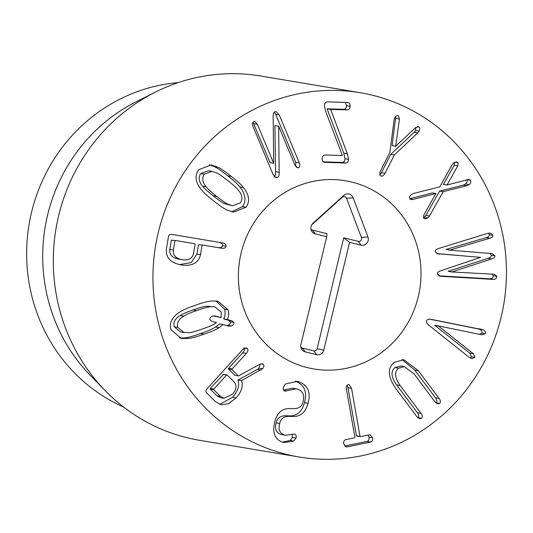 <?xml version="1.0" encoding="UTF-8"?>
<svg xmlns="http://www.w3.org/2000/svg" width="533" height="533" viewBox="0 0 533 533"><rect width="100%" height="100%" fill="white"/><g stroke="black" fill="none" stroke-linecap="round" stroke-linejoin="round"><path stroke-width="0.8" d="M323.264 161.859L342.173 162.438C343.898 162.372 344.851 161.153 345.024 158.767L343.745 153.151L327.122 108.832L343.805 109.285C345.497 109.138 346.41 107.952 346.543 105.727L345.471 102.423M324.344 162.358L324.57 162.385C322.965 162.139 322.159 160.859 322.145 158.554C322.352 156.329 323.264 155.143 324.883 154.996L342.353 155.476L325.563 110.971L324.39 105.594C324.584 103.229 325.556 101.99 327.302 101.863L347.689 102.496C349.368 102.742 350.174 104.022 350.114 106.327C349.981 108.552 349.068 109.738 347.376 109.885L330.693 109.425L347.316 153.751L348.595 159.367C348.422 161.752 347.469 162.971 345.744 163.038L324.124 162.312M348.595 159.367L345.024 158.767M347.316 153.751L343.745 153.151M330.693 109.425L327.122 108.832M330.693 109.372L327.122 108.772M347.376 109.885L343.805 109.285M397.911 115.641L398.464 115.821L399.437 119.006L395.673 146.229L415.507 127.707L418.598 126.721C419.837 127.64 420.011 129.086 419.118 131.058L417.732 132.91L394.373 154.896L385.026 173.312C383.647 175.737 382.261 176.603 380.862 175.91C379.436 175.071 379.316 173.392 380.515 170.866L389.856 152.458L394.08 120.092L394.766 117.873C395.812 115.974 397.045 115.295 398.464 115.821L397.351 115.634M381.441 176.117L380.862 175.91M379.889 174.831L381.455 172.712L390.802 154.303L414.168 132.311L415.547 130.465L415.96 127.3M394.373 154.896L390.802 154.303M417.732 132.91L414.168 132.311M418.025 126.521L417.426 126.528M395.872 146.335L392.101 145.629L395.826 116.414M395.673 146.229L392.101 145.629M399.437 119.006L395.866 118.406M409.897 198.716L432.376 192.919L435.947 193.519L412.935 199.449L410.07 198.969M412.935 199.449L411.15 199.582L409.97 198.842C409.197 197.41 409.65 195.991 411.336 194.592L413.555 193.452L439.805 186.83L452.131 164.724L453.823 162.838L456.761 161.932L458.127 162.765L457.78 165.863L447.027 185.004L467.541 179.708L469.32 179.574L470.466 180.267C471.252 181.713 470.812 183.145 469.14 184.565L466.921 185.704L443.216 191.66L429.465 216.025L427.806 217.964L424.868 218.87L423.502 218.037L423.848 214.939L435.947 193.519M427.806 217.964L424.241 217.364L425.894 215.425L439.645 191.061L463.35 185.104L465.569 183.965C467.241 182.546 467.681 181.12 466.895 179.668M423.402 217.87L424.241 217.364M429.465 216.025L425.894 215.425M443.216 191.66L439.645 191.061M466.921 185.704L463.35 185.104M470.466 180.267L467.374 179.748M447.027 185.004L443.423 184.358L454.209 165.263L454.556 162.165M446.994 184.958L443.423 184.358M457.78 165.863L454.209 165.263M458.127 162.765L454.889 162.219M439.598 254.114L438.179 253.961L435.241 251.749C435.008 250.323 436.274 249.191 439.045 248.345L487.289 233.461L490.52 233.088L492.892 235.26C493.058 236.579 492.059 237.565 489.9 238.218L449.572 250.144L492.079 253.601L494.877 255.78C495.024 257.119 493.898 258.179 491.506 258.958L451.791 271.99L493.371 274.182L494.351 274.282L496.863 276.354C496.803 278.113 495.697 279.125 493.531 279.405L441.75 276.38L440.325 276.221L437.386 273.955C437.16 272.59 438.426 271.477 441.191 270.611L480.599 257.379L437.06 253.688M436.747 253.575L480.599 257.379M438.859 275.827L489.96 278.806C492.126 278.526 493.232 277.513 493.291 275.754L492.132 274.115M491.726 279.445L488.155 278.846M496.863 276.354L493.291 275.754M451.791 271.99L448.213 271.27L487.935 258.358C490.327 257.579 491.453 256.52 491.306 255.18L489.894 253.388M451.784 271.87L448.213 271.27M449.572 250.144L445.988 249.431L486.329 237.618C488.488 236.965 489.487 235.979 489.327 234.66L488.521 233.168M449.559 250.03L445.988 249.431M489.9 238.218L486.329 237.618M492.892 235.26L489.327 234.66M469.76 353.132L434.748 325.277L438.319 325.876L473.331 353.732L475.01 357.35L471.439 356.75L469.76 353.132L473.331 353.732M438.246 326.036L434.675 325.436M475.01 357.35L472.005 358.676L469.087 357.25L429.298 325.563C426.873 323.751 426 322.139 426.673 320.733C427.239 319.294 428.998 318.887 431.95 319.5L483.111 329.8C485.077 330.84 485.823 332.132 485.35 333.678L481.899 334.837L438.319 325.876M485.35 333.678L481.779 333.078C482.252 331.533 481.506 330.24 479.547 329.201L430.291 319.28M479.447 334.338L481.779 333.078M481.332 329.234L477.761 328.634M470.113 357.943L471.439 356.75M434.968 401.775L414.188 373.999L404.347 366.571L398.544 368.163C394.114 371.847 394.66 377.63 400.17 385.506L420.95 413.282C422.516 415.533 422.682 417.199 421.456 418.278L419.698 418.778L416.859 416.646L396.072 388.87C387.791 376.991 387.151 368.176 394.173 362.42L403.754 359.688L418.278 370.635L439.065 398.411C440.631 400.663 440.798 402.328 439.572 403.408L437.813 403.907L434.968 401.775M435.927 402.868L436.001 402.808C437.227 401.729 437.06 400.063 435.494 397.811L414.714 370.035L401.995 359.522M417.819 417.732L417.885 417.679C419.111 416.599 418.945 414.934 417.379 412.682L396.599 384.906C391.089 377.031 390.542 371.248 394.973 367.563L400.776 365.971L404.347 366.571M344.724 446.048L367.117 441.417C368.669 440.898 369.302 439.492 369.016 437.207L368.05 435.048M346.91 446.927L346.15 446.934L343.718 443.769C343.445 441.564 344.085 440.198 345.631 439.678L354.645 437.813L354.885 437.227L346.45 389.35C346.024 386.592 346.643 385.013 348.309 384.613L349.042 384.593L351.54 388.297L359.975 436.181L360.395 436.627L370.188 434.761L372.58 437.806C372.873 440.091 372.241 441.497 370.688 442.017L346.91 446.927L345.464 446.687M370.688 442.017L367.117 441.417M372.58 437.806L369.016 437.207M351.54 388.297L347.969 387.698L356.404 435.581L360.395 436.627M347.969 387.698L347.123 385.252M298.926 381.808C307.967 385.246 310.999 392.408 308.021 403.294C305.509 412.595 300.232 416.986 292.197 416.466L290.179 416.38C284.229 416.113 280.744 418.472 279.712 423.455C278.093 429.318 279.632 433.162 284.336 434.981L285.541 435.254L294.682 434.042C296.028 434.648 296.461 436.014 295.995 438.139L293.723 441.091L284.176 442.517L282.53 442.157C274.702 439.399 272.13 432.536 274.821 421.556C277.26 412.442 282.497 408.125 290.525 408.598L292.544 408.684C298.667 408.938 302.191 406.532 303.104 401.456C304.716 395.08 302.791 390.942 297.327 389.05L296.195 388.804L284.842 391.209C283.423 390.516 282.95 389.077 283.416 386.891L285.581 383.907L297.254 381.441L298.926 381.808L295.608 381.255M286.627 390.862L283.769 390.383M283.563 389.996L292.624 388.204L296.195 388.804M293.723 441.091L290.152 440.491L292.424 437.54L292.271 434.462M282.39 442.117L290.152 440.491M295.995 438.139L292.424 437.54M284.336 434.981L280.764 434.382C276.061 432.563 274.522 428.719 276.147 422.856C277.173 417.872 280.658 415.513 286.607 415.78L288.626 415.867C296.661 416.386 301.938 411.996 304.45 402.695C307.428 391.808 304.396 384.646 295.355 381.215M285.541 435.254L280.764 434.382M279.712 423.455L276.147 422.856M292.197 416.466L288.626 415.867M214.779 315.902L221.035 317.635L221.262 312.072L214.879 306.868L206.631 306.242C204.312 306.342 199.808 307.574 193.126 309.946C186.377 312.305 182.053 314.177 180.147 315.563C175.11 318.527 173.132 322.265 174.198 326.782L180.614 332.099L188.862 332.725C191.167 332.632 195.691 331.386 202.427 328.994C209.116 326.662 213.427 324.797 215.345 323.398L216.525 322.612L211.701 321.232L209.869 319.72C209.629 318.181 210.488 316.995 212.447 316.162L215.379 316.056L214.173 315.849M210.202 306.841C207.877 306.941 203.379 308.174 196.697 310.546C189.948 312.904 185.624 314.776 183.718 316.162L180.147 315.563M183.718 316.162C178.682 319.127 176.696 322.865 177.762 327.382L174.198 326.782M177.762 327.382L184.185 332.699M213.433 315.909L221.035 317.635M214.879 306.868L206.631 306.242M228.004 309.7C229.083 313.164 228.83 316.435 227.258 319.514L232.082 320.899L233.914 322.412C234.154 323.951 233.294 325.137 231.335 325.969L228.404 326.076L223.174 324.53L219.09 327.628C216.118 329.594 211.095 331.773 204.026 334.164C196.957 336.749 191.687 338.195 188.222 338.495L181.247 338.435L171.026 329.754C169.048 322.891 172.032 316.948 179.974 311.932C182.926 309.979 187.962 307.794 195.091 305.382C202.107 302.811 207.357 301.378 210.841 301.065L217.817 301.132L228.004 309.7L224.433 309.1L215.965 300.912M179.528 338.049L184.651 337.895C188.116 337.596 193.386 336.15 200.461 333.565C207.53 331.173 212.547 328.994 215.525 327.029L219.603 323.931L223.174 324.53M231.335 325.969L227.771 325.37C229.723 324.537 230.582 323.351 230.343 321.812L228.51 320.3L223.687 318.914C225.259 315.836 225.512 312.565 224.433 309.1M229.003 326.229L228.404 326.076M226.838 325.616L227.771 325.37M233.914 322.412L230.343 321.812M232.082 320.899L228.51 320.3M227.258 319.514L223.687 318.914M238.451 190.288C237.092 188.342 233.634 185.171 228.064 180.78C222.481 176.323 218.61 173.671 216.465 172.832L212.027 171.333L204.299 174.164L200.728 173.565C198.176 177.582 198.809 181.793 202.627 186.204C203.972 188.142 207.45 191.32 213.06 195.751C218.597 200.175 222.454 202.813 224.62 203.666L232.621 205.765L240.416 202.833C242.901 198.916 242.242 194.732 238.451 190.288M212.027 171.333L208.456 170.733L200.728 173.565M204.299 174.164C201.747 178.175 202.38 182.393 206.198 186.803L202.627 186.204M206.198 186.803C207.544 188.742 211.021 191.92 216.631 196.351C222.168 200.774 226.025 203.413 228.184 204.266L224.62 203.666M228.184 204.266L232.621 205.765M246.019 207.277L233.521 212.147L226.905 209.929C223.713 208.496 219.216 205.425 213.427 200.708C207.477 196.104 203.426 192.393 201.274 189.581C195.384 182.279 194.525 175.663 198.702 169.721L211.128 164.95L217.744 167.169C220.922 168.581 225.426 171.666 231.269 176.423C237.172 180.987 241.209 184.684 243.374 187.516C249.244 194.845 250.124 201.434 246.019 207.277L242.448 206.684C246.552 200.834 245.673 194.245 239.803 186.916C237.638 184.085 233.601 180.387 227.698 175.823C221.861 171.066 217.351 167.982 214.173 166.569L209.376 164.75M231.702 211.748L242.448 206.684M295.715 166.509L295.748 162.332L275.688 114.362L274.335 112.097M279.159 172.239C279.332 175.057 278.772 176.809 277.48 177.502L276.141 177.709L273.016 174.351L252.948 126.374C252.036 123.989 252.282 122.423 253.701 121.677L254.727 121.531L257.386 124.302L273.689 163.291L273.163 117.047C272.976 114.235 273.516 112.49 274.795 111.81L276.134 111.604L279.259 114.961L299.319 162.931C300.239 165.317 299.986 166.882 298.573 167.629L297.541 167.775L294.889 165.01L278.646 126.181L279.159 172.239L275.594 171.639L274.921 125.655L278.646 126.181M273.689 163.291L270.124 162.692L252.988 122.204M273.909 176.903C275.201 176.21 275.761 174.458 275.594 171.639M278.493 126.254L274.921 125.655M195.105 244.141L194.665 243.714L175.51 240.496L174.951 240.763L173.405 249.97L169.834 249.371C169.221 254.627 172.132 257.859 178.575 259.058L182.146 259.658C188.622 260.624 192.426 258.525 193.559 253.355L195.105 244.141M175.51 240.496L171.379 240.163L175.51 240.496L171.379 240.163L169.834 249.371M173.405 249.97C172.792 255.227 175.703 258.458 182.146 259.658M218.01 247.632C220.629 247.972 222.121 247.325 222.488 245.7C222.687 243.927 221.495 242.795 218.903 242.302L172.252 234.473M200.508 254.701C198.503 263.055 192.08 266.467 181.26 264.928C170.527 262.849 165.57 257.532 166.403 248.978L168.528 236.286C168.881 234.78 170.134 234.174 172.306 234.48L222.474 242.895C225.066 243.394 226.259 244.527 226.059 246.299C225.692 247.925 224.2 248.565 221.581 248.225L202.64 245.047L202.087 245.313L200.508 254.701L196.937 254.101L198.516 244.714L202.64 245.047M179.488 264.568L191.214 262.602L196.937 254.101M227.118 374.979L222.954 374.526L223.547 374.379L210.275 388.457L210.169 389.083L216.891 395.733L220.495 397.665L224.067 398.264L232.435 394.253C236.679 389.39 237.152 385.179 233.834 381.635L227.118 374.979L226.518 375.125L213.846 389.057L213.74 389.683L220.462 396.332L216.891 395.733M220.462 396.332L224.067 398.264M263.235 364.219C264.255 365.605 264.028 367.117 262.556 368.763L241.536 380.615C243.381 385.919 241.576 391.682 236.119 397.898L228.724 403.621L221.422 404.82L215.505 401.695L206.518 392.794C205.518 391.668 205.758 390.249 207.237 388.537L242.568 349.715L246.179 347.856L247.319 348.469C248.405 349.675 248.058 351.32 246.293 353.399L232.135 368.956L232.028 369.582L238.471 375.952L259.771 364.292L262.276 363.733L263.235 364.219L260.977 363.839M236.119 397.898L232.548 397.305C238.004 391.082 239.81 385.319 237.965 380.016L257.339 369.462L258.985 368.163L260.057 364.166M219.676 404.36L232.548 397.305M241.536 380.615L237.965 380.016M260.91 370.062L257.339 369.462M238.471 375.952L234.9 375.352L228.457 368.983L228.564 368.356L242.722 352.799C244.487 350.721 244.834 349.075 243.748 347.869M348.615 457.954A184.684 176.523 -80.5 0 1 299.14 457.001A184.684 176.523 -80.5 0 1 155.603 245.653A184.684 176.523 -80.5 0 1 360.248 92.715A184.684 176.523 -80.5 0 1 506.35 278.266A184.684 176.523 -80.5 0 1 348.615 457.954M319.92 180.261A95.42 91.203 -80.5 0 1 345.484 180.754A95.42 91.203 -80.5 0 1 419.644 289.945A95.42 91.203 -80.5 0 1 313.91 368.963A95.42 91.203 -80.5 0 1 238.424 273.096A95.42 91.203 -80.5 0 1 319.92 180.261M123.649 407.072A169.294 161.812 -80.5 0 1 28.529 227.924A169.294 161.812 -80.5 0 1 171.32 83.361A169.294 161.812 -80.5 0 1 178.069 82.648M105.221 390.656L90.31 375.372A169.294 161.812 -80.5 0 1 136.215 101.736L155.296 92.149A184.684 176.523 99.5 0 0 105.221 390.656A184.684 176.523 99.5 0 0 199.489 440.285L299.14 457.001M360.248 92.715L260.597 75.999A184.684 176.523 99.5 0 0 211.121 75.046A184.684 176.523 99.5 0 0 155.296 92.149M300.832 346.943A2.858 2.732 99.5 0 0 302.411 348.062L313.844 350.874A2.858 2.732 99.5 0 0 317.155 348.749L343.712 237.798L358.203 241.362A2.858 2.732 99.5 0 0 361.414 237.505L346.577 198.356A2.858 2.732 99.5 0 0 342.259 197.29L311.585 224.999M349.581 242.355L323.791 350.101A6.156 5.883 -80.5 0 1 316.642 354.678L305.216 351.867A6.156 5.883 -80.5 0 1 300.932 344.471L326.716 236.725L315.289 233.914A6.156 5.883 -80.5 0 1 312.904 223.307L343.785 195.411A6.156 5.883 -80.5 0 1 353.086 197.703L367.923 236.852A6.156 5.883 -80.5 0 1 361.008 245.173L349.581 242.355L343.712 237.798M310.906 228.99A2.858 2.732 99.5 0 0 312.485 230.109L326.976 233.674L326.716 236.725M241.116 253.048A95.42 91.203 -80.5 0 1 345.484 180.754A95.42 91.203 -80.5 0 1 419.644 289.945A95.42 91.203 -80.5 0 1 313.91 368.963A95.42 91.203 -80.5 0 1 241.116 253.048M345.744 163.038L342.173 162.438M350.114 106.327L346.543 105.727M385.026 173.312L381.455 172.712M419.118 131.058L415.547 130.465M469.14 184.565L465.569 183.965M441.75 276.38L439.205 275.954M493.531 279.405L489.96 278.806M491.506 258.958L487.935 258.358M494.877 255.78L491.306 255.18M483.111 329.8L479.547 329.201M439.572 403.408L436.001 402.808M439.065 398.411L435.494 397.811M418.278 370.635L414.714 370.035M421.456 418.278L417.885 417.679M420.95 413.282L417.379 412.682M400.17 385.506L396.599 384.906M398.544 368.163L394.973 367.563M290.179 416.38L286.607 415.78M308.021 403.294L304.45 402.695M196.697 310.546L193.126 309.946M188.222 338.495L184.651 337.895M204.026 334.164L200.461 333.565M219.09 327.628L215.525 327.029M216.631 196.351L213.06 195.751M243.374 187.516L239.803 186.916M231.269 176.423L227.698 175.823M217.744 167.169L214.173 166.569M299.319 162.931L295.748 162.332M279.259 114.961L275.688 114.362M257.386 124.302L253.815 123.703M277.48 177.502L274.828 177.056M298.573 167.629L296.461 167.275M222.474 242.895L218.903 242.302M226.059 246.299L222.488 245.7M213.846 389.057L210.275 388.457M213.74 389.683L210.169 389.083M247.319 348.469L244.787 348.042M262.556 368.763L258.985 368.163M232.028 369.582L228.457 368.983M232.135 368.956L228.564 368.356M246.293 353.399L242.722 352.799M323.791 350.101L317.155 348.749M361.008 245.173L358.203 241.362M367.923 236.852L361.414 237.505M353.086 197.703L346.577 198.356M343.785 195.411L342.259 197.29M312.904 223.307L311.705 224.786M315.289 233.914L312.485 230.109M305.216 351.867L302.411 348.062M316.642 354.678L313.844 350.874M360.275 436.634L356.704 436.034M223.387 374.293L226.951 374.892"/></g></svg>
